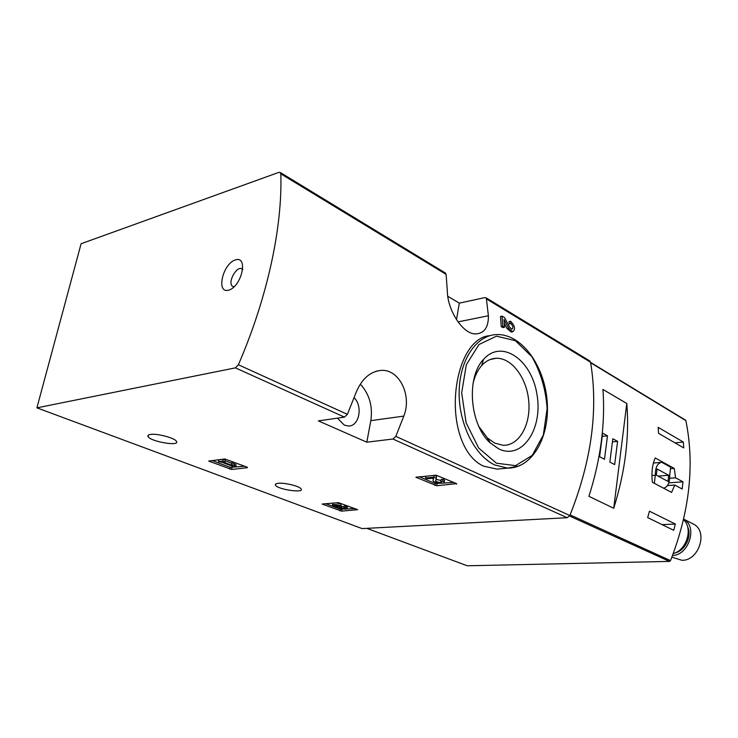 <?xml version="1.0" encoding="UTF-8"?>
<svg xmlns="http://www.w3.org/2000/svg" width="738" height="738" viewBox="0 0 738 738"><rect width="100%" height="100%" fill="white"/><g stroke="black" fill="none" stroke-linecap="round" stroke-linejoin="round"><path stroke-width="1.11" d="M247.267 467.209L247.47 467.68L231.584 469.46L208.753 461.084L224.804 458.971L247.267 467.209M366.804 442.191L392.939 439.018L395.817 436.361L403.806 416.103C412.21 395.144 399.11 369.258 381.445 370.356C370.033 371.399 361.472 379.055 355.753 393.326L347.386 414.341L344.471 417.127L318.373 420.881L366.804 442.191L370.827 420.651C372.902 406.297 369.406 394.129 360.338 384.129M36.9 407.846L235.385 367.865L238.383 364.766C267.59 297.248 282.553 226.852 280.809 173.845L280.339 172.526L278.946 172.341L81.097 243.724L36.9 407.846L362.081 528.592L567.181 517.716L569.856 515.511C591.535 460.982 598.444 409.885 590.557 362.229L589.496 360.781M150.349 434.47C156.862 433.206 174.878 437.975 176.428 441.333C180.303 446.638 150.718 441.721 148.08 436.619C147.452 435.54 148.209 434.83 150.349 434.47M278.327 483.307C284.803 482.514 299.868 486.259 301.122 488.953C304.443 493.39 277.673 489.497 275.486 485.226C274.914 484.22 275.864 483.575 278.327 483.307M357.635 509.672L341.611 511.139L322.128 504.036L338.465 502.661L357.635 509.672M456.628 483.648L436.702 485.752L415.909 477.237L436.158 475.189L456.628 483.648M504.294 323.355L507.034 328.493L511.176 332.054L512.753 331.768L508.62 328.189L507.034 328.493M501.213 326.574L502.799 326.27L502.108 316.141L500.521 316.454L501.213 326.574L502.938 327.589L504.515 327.285L504.026 319.628L508.62 328.189M510.825 323.595L510.622 321.261L509.035 321.565L509.238 323.899L510.825 323.595C513.141 326.076 513.519 327.949 511.96 329.194L509.755 327.294L504.478 317.561L502.108 316.141M489.82 335.689C472.034 336.703 458.316 361.297 455.678 393.354C453.104 425.153 463.113 456.804 483.372 466.084L496.822 469.11L507.661 468.132L494.875 465.005C474.589 455.761 458.427 423.234 459.156 391.334C459.719 359.388 476.785 334.904 496.868 334.563C521.803 333.834 544.349 365.67 547.126 400.918C550.142 436.186 532.781 468.316 507.661 468.132L519.331 465.89M445.115 272.866L446.112 274.379L447.357 291.353C447.394 309.748 462.929 335.098 476.379 333.89C484.552 333.032 488.556 326.989 488.399 315.753L486.287 297.931L484.838 297.617L459.313 303.134L447.828 296.344M228.605 290.191C241.64 286.778 248.632 255.726 235.551 259.859C222.775 263.494 215.736 293.742 228.605 290.191M510.622 321.261C514.986 325.91 515.696 329.406 512.753 331.759M502.799 326.27L504.515 327.285M498.676 448.842L490.309 442.957C469.755 425.088 465.955 377.21 483.584 359.332C501.794 338.65 531.757 359.923 536.969 394.489C543.15 428.833 522.19 460.503 498.676 448.842M472.984 383.861C474.654 376.352 477.523 370.301 481.582 365.688C485.807 361.048 490.613 358.576 496.019 358.29C511.738 357.46 527.006 378.216 528.786 401.62C530.825 425.023 518.934 445.983 503.048 445.282L494.635 443.086L487.384 437.966L478.897 426.546M354.129 397.634C363.188 406.463 359.129 426.601 348.299 425.992L344.314 425.116L337.404 418.151M456.49 319.711L459.313 303.134M242.811 269.601L242.35 269.149C237.249 264.582 226.963 282.654 232.562 286.326L234.066 286.87M354.803 508.583L340.31 509.211L325.615 503.62M343.954 507.633L344.277 505.945L345.845 505.834L345.532 507.523L343.954 507.633L344.775 508.122L341.593 508.242L339.812 507.513L340.928 507.135L334.683 505.539C335.052 504.967 336.519 505.041 339.083 505.779L340.661 505.659L340.984 503.962L335.919 502.855M344.111 506.831L341.076 506.333M340.735 505.253L341.242 505.447L340.928 507.135M339.36 505.761L339.222 506.489M332.478 504.783L332.82 503.085M345.532 507.523L347.054 508.427C348.29 510.05 338.069 508.648 337.284 507.089L332.395 505.226C333.078 504.146 335.836 504.294 340.661 505.659M345.845 505.834L347.284 507.181M244.702 466.231L230.219 467.385L212.147 460.512M231.511 464.442L231.907 462.625L236.169 464.977L235.773 466.785L234.37 465.53L231.511 464.442L232.931 465.696L223.457 462.08L224.896 461.914L222.867 461.139L218.466 461.665L221.917 462.265L234.232 466.96L235.773 466.785M234.767 463.722L234.37 465.53M225.145 460.752L231.76 463.289M218.466 461.665L218.872 459.848L223.273 459.313L225.293 460.088L224.896 461.914M223.273 459.313L222.867 461.139M453.888 482.44L435.18 483.547L419.304 476.711M440.881 481.342L441.204 479.414L443.151 479.248L442.828 481.176L440.881 481.342L441.638 481.849C440.374 482.726 438.4 482.514 435.706 481.204L436.269 478.316L433.75 477.218L425.466 477.956L427.293 478.75L433.538 478.196L433.114 480.918C434.184 482.947 445.826 484.211 444.239 482.117L442.828 481.176M441.029 480.503L436.047 479.313M434.267 475.364L436.601 476.388L436.269 478.316M434.064 475.383L433.75 477.218M425.78 476.13L425.466 477.956M433.021 480.558L433.446 478.206M443.151 479.248L444.562 480.198L444.451 480.844M682.964 481.831L675.584 477.827L674.255 468.436L655.224 457.947C652.254 464.7 651.303 472.827 652.392 482.311L671.58 492.394L674.781 485.06L682.18 489.017L682.964 481.831L668.803 482.855M366.823 528.343L467.209 565.778L669.495 561.406L670.51 560.622C689.652 511.48 694.781 464.82 685.879 420.642L685.445 420.088M670.51 560.622L570.114 514.893C591.507 460.798 598.361 410.088 590.649 362.764L685.879 420.642M675.39 524.045L673.665 530.271L647.669 517.587L649.468 511.203L675.39 524.045L662.124 524.644M658.176 427.357L683.36 442.062L683.739 447.911L658.508 433.326L658.176 427.357M613.721 508.251C625.178 471.803 629.532 436.887 626.793 403.492L613.721 508.251L588.924 496.323C600.76 459.045 605.428 423.418 602.937 389.433L626.793 403.492M671.884 557.162L681.995 560.299C698.591 560.908 708.24 532.209 694.135 524.432L691.718 523.205M672.521 555.511C688.895 555.151 697.788 526.923 684.015 519.321L683.656 519.1M674.984 552.956C685.132 550.797 692.226 536.12 687.604 526.84M673.25 553.592C686.746 550.105 693.305 528.279 683.517 519.7M674.781 485.06L667.475 485.576M675.584 477.827L669.707 478.27M674.255 468.436L670.455 468.741M663.554 488.178C667.742 487.145 669.8 482.827 669.735 475.217L670.63 467.182L661.792 462.311C657.447 463.04 655.279 467.366 655.298 475.272L654.366 483.353M653.407 463.03L661.036 462.375M651.931 475.53L655.298 475.272M656.35 475.198L668.019 481.434L668.711 475.29L657.069 468.99L656.35 475.198M658.047 476.102L668.711 475.29M675.021 442.874L683.36 442.062M599.588 456.711L604.477 459.276L607.494 435.835L602.642 433.178L599.588 456.711M609.865 462.089L614.662 464.599L617.586 441.361L612.826 438.759L609.865 462.089M612.429 441.887L617.586 441.361M602.226 436.398L607.494 435.835M235.385 367.865L344.471 417.127M392.939 439.018L567.181 517.716M395.817 436.361L569.856 515.511M486.886 299.176L590.557 362.229M280.809 173.845L446.112 274.379M238.383 364.766L347.386 414.341M496.453 463.215L478.676 448.04L466.121 422.819L461.665 392.874L466.324 364.766L478.916 344.554L496.508 336.159L515.382 340.698L531.886 356.712C540.696 372.118 545.779 389.406 547.135 408.594L543.325 435.051L532.19 455.411L515.567 465.632L496.453 463.215M488.399 315.753L457.984 321.906M403.806 416.103L370.827 420.651M341.925 509.478L341.611 511.139M340.31 509.211L339.997 510.871M341.915 506.563L341.593 508.242M338.853 505.687L338.687 506.526M231.972 467.671L231.584 469.46M230.219 467.385L229.832 469.174M209.361 460.853L209.251 461.379M456.619 483.639L456.536 484.119M437.025 483.851L436.702 485.752M435.18 483.547L434.857 485.447M416.343 476.979L416.26 477.468M569.598 516.037L669.495 561.406M486.287 297.931L589.92 361.039M280.339 172.526L445.531 273.115M487.384 437.966L490.309 442.957M481.582 365.688L483.584 359.332M490.189 359.526L496.019 358.29M381.02 370.375L375.891 371.279M233.42 286.759L232.562 286.326M148.08 436.619L148.458 435.06M275.486 485.226L275.744 483.999M347.367 506.748L347.054 508.427M435.964 479.654L435.706 481.204M444.562 480.198L444.239 482.117M590.585 362.404L685.62 420.19M694.135 524.432L684.015 519.321"/></g></svg>
